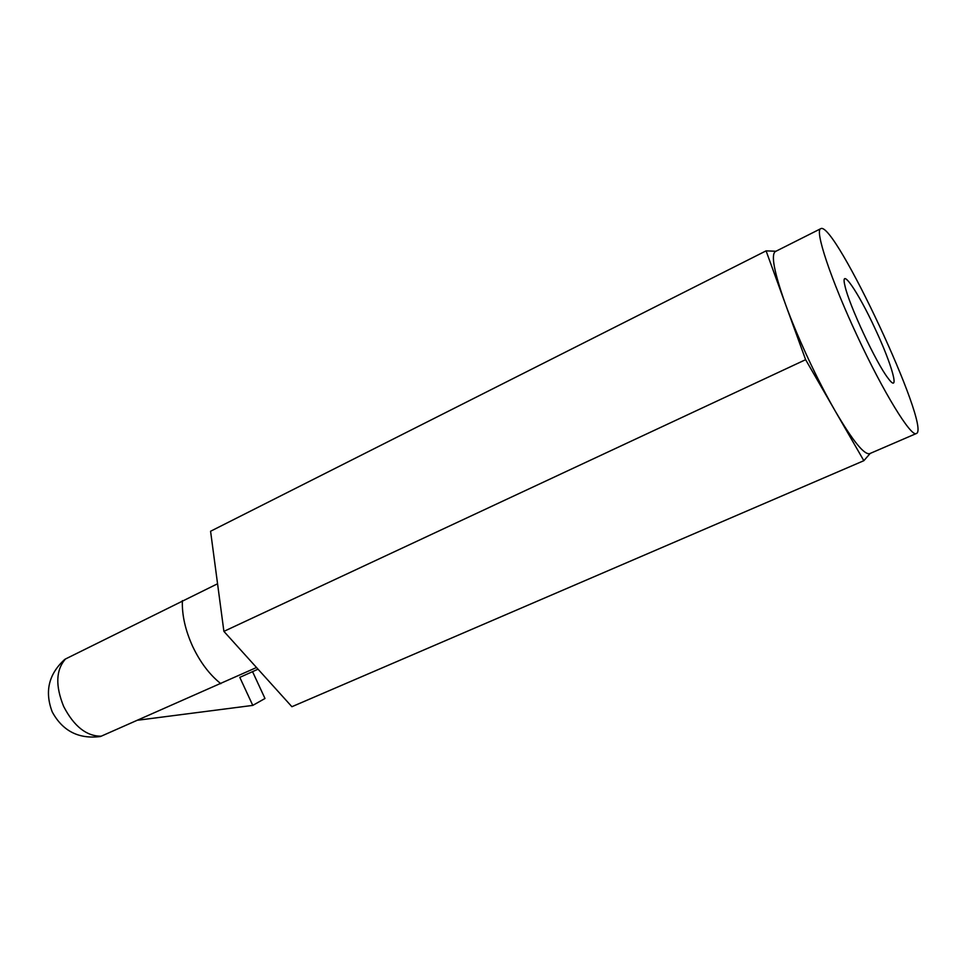 <?xml version="1.0" encoding="UTF-8"?>
<svg xmlns="http://www.w3.org/2000/svg" width="966" height="966" viewBox="0 0 966 966"><rect width="100%" height="100%" fill="white"/><g stroke="black" fill="none" stroke-linecap="round" stroke-linejoin="round"><path stroke-width="1.45" d="M64.432 659.669L65.495 658.981C55.859 669.969 55.267 685.824 63.708 706.557C74.056 726.432 86.566 736.309 101.225 736.189L256.521 667.518M101.225 736.189L100.053 736.587M775.903 251.257L766.086 250.858L805.62 359.678L835.324 411.214C826.28 395.48 817.236 377.935 808.204 358.591C799.208 339.223 791.613 321.074 785.443 304.145C774.152 272.219 770.796 254.686 775.372 251.534L820.762 228.688C814.398 229.872 830.772 279.512 857.132 335.733C883.431 392.498 911.349 437.683 916.372 433.505C931.876 428.771 834.346 219.85 820.762 228.688M916.372 433.505L869.714 453.634C864.28 455.107 852.809 440.967 835.324 411.214L863.846 460.697L870.185 453.428M217.555 583.766L65.495 658.981M766.086 250.858L210.576 531.252L223.895 631.378L291.901 706.714L863.846 460.697M182.369 600.635C181.886 614.919 185.279 630.122 192.584 646.266C200.167 662.265 209.598 674.739 220.852 683.687M258.031 669.197L239.797 677.371L252.778 705.397L138.09 720.177M252.549 671.648L264.986 698.49L252.778 705.397M874.979 328.428C892.113 364.725 900.614 395.372 888.092 378.249C876.234 363.24 848.848 304.58 844.96 285.851C839.84 265.131 858.098 291.768 874.979 328.428M223.895 631.378L805.62 359.678M64.794 659.38C48.65 674.075 44.472 691.608 52.261 711.966C62.705 731.093 78.753 739.268 100.404 736.527"/></g></svg>
